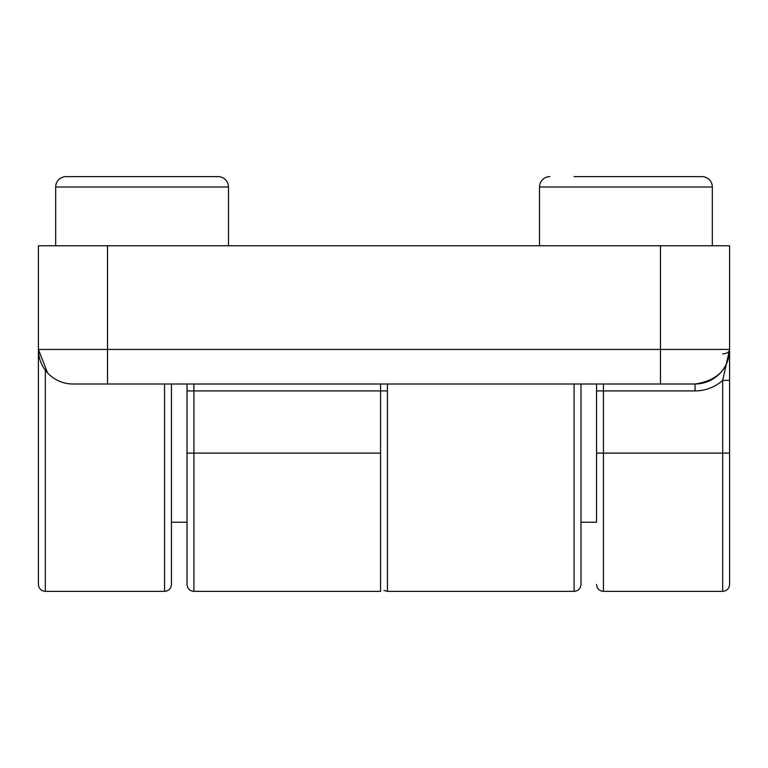 <?xml version="1.0" encoding="UTF-8"?>
<svg xmlns="http://www.w3.org/2000/svg" width="768" height="768" viewBox="0 0 768 768"><rect width="100%" height="100%" fill="white"/><g stroke="black" fill="none" stroke-linecap="round" stroke-linejoin="round"><path stroke-width="1.15" d="M596.544 522.24L596.544 453.12L596.544 522.24L580.992 522.24L580.992 584.448L580.992 384L603.456 384L603.456 591.36C599.299 590.986 596.995 588.682 596.544 584.448M660.48 245.76L107.52 245.76L107.52 349.44L660.48 349.44L660.48 245.76L729.6 245.76L729.6 584.448C729.149 588.682 726.845 590.986 722.688 591.36L722.688 453.12L729.6 453.12L729.6 522.24M193.92 176.64L218.112 176.64A10.368 10.368 0 0 1 228.48 187.008L55.68 187.008A10.368 10.368 0 0 1 66.048 176.64L218.112 176.64A10.368 10.368 0 0 1 228.48 187.008L228.48 245.76M712.32 245.76L712.32 187.008A10.368 10.368 0 0 0 701.952 176.64L574.08 176.64M712.32 187.008L539.52 187.008A10.368 10.368 0 0 1 549.888 176.64M55.68 187.008L55.68 245.76M539.52 187.008L539.52 245.76M589.632 384L171.456 384L193.92 384L193.92 591.36L380.544 591.36L380.544 453.12L187.008 453.12L187.008 384M722.688 353.856A6.912 4.416 -0 0 0 729.6 349.44A34.56 34.56 0 0 1 695.04 384A34.56 34.56 0 0 0 729.6 349.44L722.688 380.352A41.472 41.472 0 0 1 695.04 390.912L596.544 390.912L596.544 453.12L722.688 453.12L722.688 380.352L729.6 380.352L729.6 349.44C728.726 369.168 717.206 380.688 695.04 384L72.96 384A34.56 34.56 0 0 1 38.4 349.44L38.4 245.76L107.52 245.76M45.312 370.176L45.312 591.36C41.155 590.986 38.851 588.682 38.4 584.448L38.4 349.44L47.568 372.883M387.456 384L387.456 390.912L187.008 390.912M596.544 390.912L596.544 384M171.456 485.693L171.456 384L171.456 584.448L171.456 522.24L187.008 522.24L187.008 584.448L187.008 453.12M66.048 176.64L90.24 176.64M677.76 176.64L701.952 176.64M171.456 384L171.456 385.075M171.456 391.738L171.456 405.206M171.456 502.31L171.456 522.24M380.544 453.12L380.544 384M660.48 384L660.48 349.44L729.6 349.44M38.4 349.44L107.52 349.44L107.52 384M695.04 384L695.04 390.912M171.456 584.448C171.005 588.682 168.701 590.986 164.544 591.36L164.544 384M387.456 390.912L387.456 591.36L384 590.438M387.456 591.36L574.08 591.36L574.08 384M603.456 591.36L722.688 591.36M193.92 591.36C189.763 590.986 187.459 588.682 187.008 584.448M164.544 591.36L45.312 591.36M574.08 591.36C578.237 590.986 580.541 588.682 580.992 584.448"/></g></svg>
